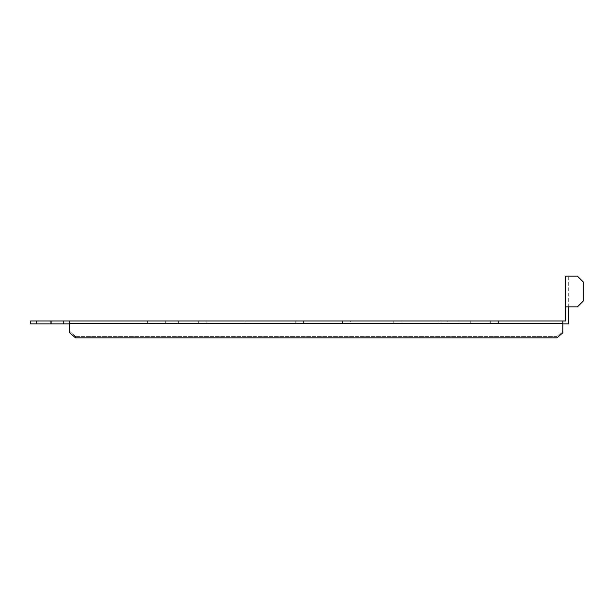 <?xml version="1.0" encoding="UTF-8"?>
<svg xmlns="http://www.w3.org/2000/svg" width="614" height="614" viewBox="0 0 614 614"><rect width="100%" height="100%" fill="white"/><g stroke="black" fill="none" stroke-linecap="round" stroke-linejoin="round"><path stroke-width="0.46" stroke-dasharray="3.07 2.3" d="M44.346 320.976L38.007 320.976L44.346 320.976M44.346 323.9L38.007 323.9L44.346 323.9M45.321 320.976L38.981 320.976L45.321 320.976M45.321 323.9L38.981 323.9L45.321 323.9M172.02 320.976L165.68 320.976L172.02 320.976M172.02 323.9L165.68 323.9L172.02 323.9M464.399 320.976L458.067 320.976L464.399 320.976M464.399 323.9L458.067 323.9L464.399 323.9M447.829 323.9L498.507 323.9L440.031 323.9L498.507 323.9L440.031 323.9L498.507 323.9L440.031 323.9L498.507 323.9L440.031 323.9L498.507 323.9L440.031 323.9L498.507 323.9L440.031 323.9L498.507 323.9L440.031 323.9L498.507 323.9L440.031 323.9L498.507 323.9L440.031 323.9L498.507 323.9L440.031 323.9L498.507 323.9L440.031 323.9L447.829 323.9L447.829 320.976L440.031 320.976L498.507 320.976L440.031 320.976L498.507 320.976L440.031 320.976L498.507 320.976L440.031 320.976L498.507 320.976L440.031 320.976L498.507 320.976L440.031 320.976L498.507 320.976L440.031 320.976L498.507 320.976L440.031 320.976L498.507 320.976L440.031 320.976L498.507 320.976L440.031 320.976L498.507 320.976L440.031 320.976L498.507 320.976L447.829 320.976L447.829 323.9M350.371 323.9L401.049 323.9L342.574 323.9L401.049 323.9L342.574 323.9L401.049 323.9L342.574 323.9L401.049 323.9L342.574 323.9L401.049 323.9L342.574 323.9L401.049 323.9L342.574 323.9L401.049 323.9L342.574 323.9L401.049 323.9L342.574 323.9L401.049 323.9L342.574 323.9L401.049 323.9L342.574 323.9L401.049 323.9L342.574 323.9L350.371 323.9L350.371 320.976L342.574 320.976L401.049 320.976L342.574 320.976L401.049 320.976L342.574 320.976L401.049 320.976L342.574 320.976L401.049 320.976L342.574 320.976L401.049 320.976L342.574 320.976L401.049 320.976L342.574 320.976L401.049 320.976L342.574 320.976L401.049 320.976L342.574 320.976L401.049 320.976L342.574 320.976L401.049 320.976L342.574 320.976L401.049 320.976L350.371 320.976L350.371 323.9M252.907 323.9L303.592 323.9L245.116 323.9L303.592 323.9L245.116 323.9L303.592 323.9L245.116 323.9L303.592 323.9L245.116 323.9L303.592 323.9L245.116 323.9L303.592 323.9L245.116 323.9L303.592 323.9L245.116 323.9L303.592 323.9L245.116 323.9L303.592 323.9L245.116 323.9L303.592 323.9L245.116 323.9L303.592 323.9L245.116 323.9L252.907 323.9L252.907 320.976L245.116 320.976L303.592 320.976L245.116 320.976L303.592 320.976L245.116 320.976L303.592 320.976L245.116 320.976L303.592 320.976L245.116 320.976L303.592 320.976L245.116 320.976L303.592 320.976L245.116 320.976L303.592 320.976L245.116 320.976L303.592 320.976L245.116 320.976L303.592 320.976L245.116 320.976L303.592 320.976L245.116 320.976L252.907 320.976L252.907 323.9M155.449 323.9L206.127 323.9L147.652 323.9L206.127 323.9L147.652 323.9L206.127 323.9L147.652 323.9L206.127 323.9L147.652 323.9L206.127 323.9L147.652 323.9L206.127 323.9L147.652 323.9L206.127 323.9L147.652 323.9L206.127 323.9L147.652 323.9L206.127 323.9L147.652 323.9L206.127 323.9L147.652 323.9L206.127 323.9L147.652 323.9L155.449 323.9L155.449 320.976L147.652 320.976L206.127 320.976L147.652 320.976L206.127 320.976L147.652 320.976L206.127 320.976L147.652 320.976L206.127 320.976L147.652 320.976L206.127 320.976L147.652 320.976L206.127 320.976L147.652 320.976L206.127 320.976L147.652 320.976L206.127 320.976L147.652 320.976L206.127 320.976L147.652 320.976L206.127 320.976L147.652 320.976L155.449 320.976L155.449 323.9M490.716 320.976L498.507 320.976L490.716 320.976L490.716 323.9L498.507 323.9L490.716 323.9L490.716 320.976M393.252 320.976L401.049 320.976L393.252 320.976L393.252 323.9L401.049 323.9L393.252 323.9L393.252 320.976M562.831 323.9L562.831 331.33L556.982 336.395L562.831 331.33L562.831 332.788L562.831 323.9L69.681 323.9L568.679 323.9L568.679 306.846L565.755 306.846L565.755 276.147L568.679 276.147L568.679 306.846L565.755 306.846L565.755 320.976L562.831 320.976L562.831 323.9L562.831 320.976L562.831 323.9L562.831 320.976L69.681 320.976L69.681 323.9L69.681 320.976L63.833 320.976L63.833 323.9L69.681 323.9L69.681 320.976L69.681 323.448L562.831 323.448L562.831 320.976M36.548 323.9L36.548 320.976L30.7 320.976L30.7 323.9L63.833 323.9M36.548 320.976L63.833 320.976M69.681 323.9L69.681 332.788L69.681 331.33L75.53 336.395L75.53 337.853L75.53 336.395L69.681 331.33L69.681 320.976M295.794 320.976L303.592 320.976L295.794 320.976L295.794 323.9L295.794 320.976M198.33 320.976L206.127 320.976L198.33 320.976L198.33 323.9L198.33 320.976M568.679 306.846L568.679 276.147L577.452 276.147L583.3 281.995L577.452 276.147L570.629 276.147L577.452 276.147L583.3 281.995L583.3 300.998L577.452 306.846L583.3 300.998L583.3 281.995L583.3 300.998L577.452 306.846L565.755 306.846M75.53 336.395L556.982 336.395L556.982 337.853L556.982 336.395L75.53 336.395M570.629 306.846L577.452 306.846L570.629 306.846M562.831 323.448L562.831 332.788L556.982 337.853L75.53 337.853L69.681 332.788L69.681 323.448M38.007 323.9L38.007 320.976M38.981 323.9L38.981 320.976L38.981 323.9M165.68 323.9L165.68 320.976L165.68 323.9M458.067 323.9L458.067 320.976L458.067 323.9M440.031 323.9L440.031 320.976L440.031 323.9M498.507 323.9L498.507 320.976L498.507 323.9M342.574 323.9L342.574 320.976L342.574 323.9M401.049 323.9L401.049 320.976L401.049 323.9M245.116 323.9L245.116 320.976L245.116 323.9M303.592 323.9L303.592 320.976L303.592 323.9M147.652 323.9L147.652 320.976L147.652 323.9M206.127 323.9L206.127 320.976L206.127 323.9M178.352 323.9L178.352 320.976L178.352 323.9M470.731 323.9L470.731 320.976L470.731 323.9M51.653 323.9L51.653 320.976L51.653 323.9M50.678 323.9L50.678 320.976"/><path stroke-width="0.92" d="M69.681 323.9L30.7 323.9L30.7 320.976L36.548 320.976L36.548 323.9M63.833 323.9L63.833 320.976L36.548 320.976M562.831 323.9L568.679 323.9L568.679 306.846M69.681 320.976L562.831 320.976L562.831 323.448L69.681 323.448L69.681 320.976L63.833 320.976M565.755 306.846L577.452 306.846L583.3 300.998L583.3 281.995L577.452 276.147L565.755 276.147L565.755 320.976L562.831 320.976M69.681 323.448L69.681 332.788L75.53 337.853L556.982 337.853L562.831 332.788L562.831 323.448"/></g></svg>
